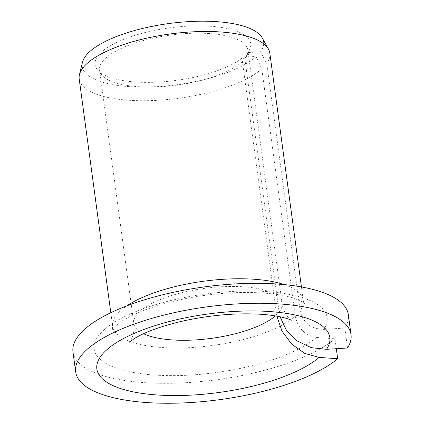 <?xml version="1.0" encoding="UTF-8"?>
<svg xmlns="http://www.w3.org/2000/svg" width="424" height="424" viewBox="0 0 424 424"><rect width="100%" height="100%" fill="white"/><g stroke="black" fill="none" stroke-linecap="round" stroke-linejoin="round"><path stroke-width="0.32" stroke-dasharray="2.12 1.59" d="M336.322 348.708L334.986 338.813L316.463 337.456C305.068 335.474 297.987 328.377 295.221 316.156L261.788 68.879L256.117 56.615A91.515 30.851 -7.7 0 1 150.594 86.941A91.515 30.851 -7.7 0 1 82.452 62.307M275.42 315.896A74.809 25.217 -7.7 0 0 276.634 314.788L242.39 61.533L244.807 55.788L256.117 56.615M242.39 61.533A74.809 25.217 -7.7 0 1 168.715 86.072A74.809 25.217 -7.7 0 1 101.877 75.085A74.809 25.217 -7.7 0 1 99.582 70.135A74.809 25.217 -7.7 0 1 170.337 35.123A74.809 25.217 -7.7 0 1 247.849 50.09A74.809 25.217 -7.7 0 1 246.948 55.475A74.809 25.217 -7.7 0 1 244.865 58.83L247.706 52.618L260.511 51.813A91.515 30.851 -7.7 0 0 262.281 37.99M244.807 55.788A78.509 26.468 -7.7 0 1 167.427 81.397A78.509 26.468 -7.7 0 1 97.515 69.843A78.509 26.468 -7.7 0 1 169.362 27.905A78.509 26.468 -7.7 0 1 249.763 49.258A78.509 26.468 -7.7 0 1 247.706 52.618M348.332 314.698A138.929 46.831 -7.7 0 1 344.823 328.065L323.846 329.384C310.962 329.029 303.065 322.823 300.15 310.766L266.717 63.489L260.511 51.813M334.986 338.813A138.929 46.831 -7.7 0 1 183.232 382.856A138.929 46.831 -7.7 0 1 72.976 351.925M347.516 348.003L344.823 328.065M261.788 68.879A96.184 32.425 -7.7 0 1 156.933 100.324A96.184 32.425 -7.7 0 1 79.209 78.981M269.839 53.207A96.184 32.425 -7.7 0 1 266.717 63.489M143.588 333.72A74.809 25.217 -7.7 0 1 133.82 323.395A74.809 25.217 -7.7 0 1 204.575 288.378A74.809 25.217 -7.7 0 1 282.093 303.346A74.809 25.217 -7.7 0 1 279.103 312.091L244.865 58.83M295.221 316.156A96.184 32.425 -7.7 0 1 190.365 347.601A96.184 32.425 -7.7 0 1 112.641 326.257A96.184 32.425 -7.7 0 1 126.85 305.852M284.149 284.589A96.184 32.425 -7.7 0 1 303.271 300.484A96.184 32.425 -7.7 0 1 300.15 310.766M316.463 337.456A117.559 39.628 -7.7 0 1 119.748 369.209A117.559 39.628 -7.7 0 1 185.542 297.304A117.559 39.628 -7.7 0 1 323.846 329.384M246.948 55.475L249.763 49.258M101.877 75.085L97.515 69.843M99.582 70.135L133.82 323.395C135.553 333.953 129.516 342.788 129.474 342.142M291.256 320.263C291.383 320.899 283.216 313.961 282.093 303.346L247.849 50.09M110.807 312.711L112.641 326.257L112.344 329.496C112.551 329.819 110.887 329.31 120.056 322.399C128.361 316.58 140.826 311.015 157.458 305.699C184.498 297.494 212.859 293.079 242.544 292.459C265.429 292.359 282.93 294.442 295.04 298.713C301.485 301.395 304.612 303.001 304.416 303.526L303.271 300.484L301.438 286.937"/><path stroke-width="0.64" d="M276.835 316.134L282.039 331.234L291.866 344.304L304.845 353.462L319.155 357.395A117.559 39.628 -7.7 0 1 122.446 389.147A117.559 39.628 -7.7 0 1 188.24 317.247A117.559 39.628 -7.7 0 1 326.544 349.323L311.248 347.654L297.282 341.013L286.391 330.248L280.031 316.749M336.322 348.708L337.679 358.757L319.155 357.395M337.679 358.757A138.929 46.831 -7.7 0 1 185.929 402.8A138.929 46.831 -7.7 0 1 75.668 371.869L72.976 351.925A138.929 46.831 -7.7 0 1 204.379 286.9A138.929 46.831 -7.7 0 1 348.332 314.698L351.024 334.642A138.929 46.831 -7.7 0 1 347.516 348.003L326.544 349.323M75.668 371.869A138.929 46.831 -7.7 0 1 207.071 306.844A138.929 46.831 -7.7 0 1 351.024 334.642M110.807 312.711L79.209 78.981A96.184 32.425 -7.7 0 1 79.452 74.688A96.184 32.425 -7.7 0 1 170.178 33.968A96.184 32.425 -7.7 0 1 268.461 49.131A96.184 32.425 -7.7 0 1 269.839 53.207L301.438 286.937M79.452 74.688L82.452 62.307A91.515 30.851 -7.7 0 1 168.773 23.559A91.515 30.851 -7.7 0 1 262.281 37.99L268.461 49.131M275.42 315.896A74.809 25.217 -7.7 0 1 211.338 338.363A74.809 25.217 -7.7 0 1 143.588 333.72M126.85 305.852A96.184 32.425 -7.7 0 1 284.149 284.589M129.474 342.142L134.784 338.32C144.457 332.321 159.779 326.724 180.751 321.524C209.101 315.143 235.924 312.737 261.232 314.295C282.024 315.647 291.972 320.284 291.256 320.263"/></g></svg>
